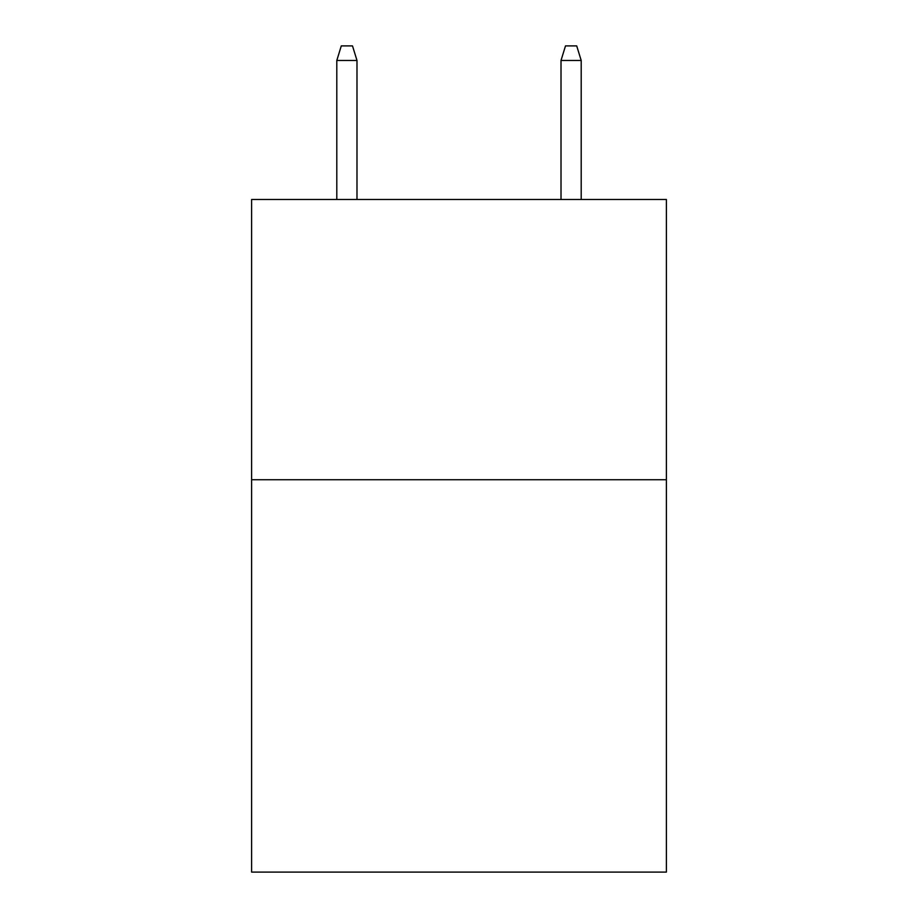 <?xml version="1.0" encoding="UTF-8"?>
<svg xmlns="http://www.w3.org/2000/svg" width="918" height="918" viewBox="0 0 918 918"><rect width="100%" height="100%" fill="white"/><g stroke="black" fill="none" stroke-linecap="round" stroke-linejoin="round"><path stroke-width="1.38" d="M666.388 479.735L666.388 872.1L251.612 872.1L251.612 199.481L666.388 199.481L666.388 479.735L251.612 479.735M356.987 199.481L356.987 60.473L336.803 60.473L336.803 199.481M336.803 60.473L341.289 45.9L352.501 45.9L356.987 60.473M561.013 60.473L565.499 45.9L576.711 45.9L581.197 60.473L561.013 60.473L561.013 199.481M581.197 60.473L581.197 199.481"/></g></svg>
